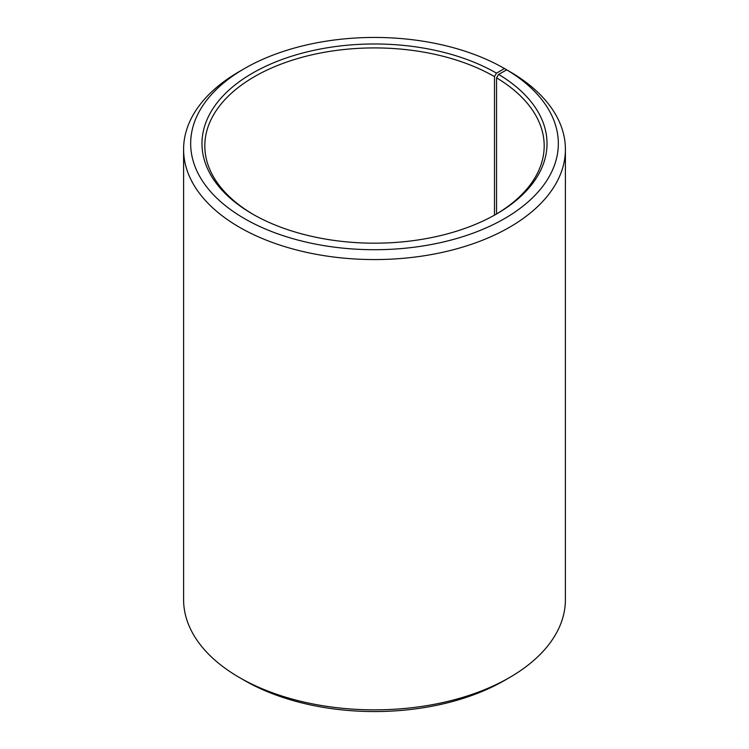 <?xml version="1.0" encoding="UTF-8"?>
<svg xmlns="http://www.w3.org/2000/svg" width="749" height="749" viewBox="0 0 749 749"><rect width="100%" height="100%" fill="white"/><g stroke="black" fill="none" stroke-linecap="round" stroke-linejoin="round"><path stroke-width="1.12" d="M506.736 69.854A183.833 106.133 180 0 1 502.963 219.494A183.833 106.133 180 0 1 243.762 218.193A183.833 106.133 180 0 1 244.511 68.534L239.511 71.427A190.901 110.215 180 0 0 183.599 149.36A190.901 110.215 180 0 0 374.5 259.566A190.901 110.215 180 0 0 565.401 149.36A190.901 110.215 180 0 0 511.82 72.793L506.736 69.854L498.6 74.394L496.559 77.84L496.559 213.942M496.559 77.84A169.686 97.969 180 0 1 544.186 145.896A169.686 97.969 180 0 1 495.482 214.588M253.518 214.588A169.686 97.969 180 0 1 204.814 145.896A169.686 97.969 180 0 1 309.562 55.379A169.686 97.969 180 0 1 494.49 76.613L494.49 215.15M565.401 149.36L565.401 599.64A190.901 110.215 180 0 1 509.489 677.573L504.489 680.466A183.833 106.133 180 0 1 244.511 680.466L239.511 677.573A190.901 110.215 180 0 1 183.599 599.64L183.599 149.36M509.489 677.573A190.901 110.215 180 0 1 239.511 677.573M509.489 71.445L504.489 68.534L496.484 73.149L494.49 76.613M244.511 68.534A183.833 106.133 180 0 1 504.489 68.534M498.6 74.394A172.513 99.598 180 0 1 496.493 214.008A172.513 99.598 180 0 1 252.507 214.008A172.513 99.598 180 0 1 252.516 73.149A172.513 99.598 180 0 1 496.484 73.149"/></g></svg>

